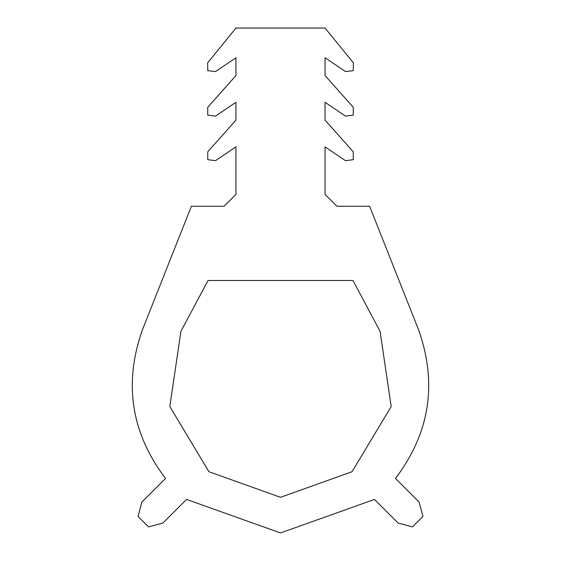<?xml version="1.0" encoding="UTF-8"?>
<svg xmlns="http://www.w3.org/2000/svg" width="561" height="561" viewBox="0 0 561 561"><rect width="100%" height="100%" fill="white"/><g stroke="black" fill="none" stroke-linecap="round" stroke-linejoin="round"><path stroke-width="0.84" d="M419.109 502.053L422.952 516.4L412.447 526.898L398.107 523.055L374.482 499.43L280.5 532.95L186.518 499.43L162.893 523.055L148.553 526.898L138.048 516.4L141.891 502.053L165.523 478.428C131.134 433.001 123.448 383.436 142.452 329.721L191.399 206.252L224.07 206.252L235.95 194.372L235.95 146.849L215.522 160.677L207.724 159.675L207.752 151.814L235.95 120.117L235.95 102.298L215.522 116.127L207.724 115.124L207.752 107.263L235.95 75.567L235.95 57.748L215.522 71.577L207.808 70.672L207.584 62.909L235.95 28.05L325.05 28.05L353.416 62.909L353.192 70.672L345.478 71.577L325.05 57.748L325.05 75.567L353.248 107.263L353.276 115.124L345.478 116.127L325.05 102.298L325.05 120.117L353.248 151.814L353.276 159.675L345.478 160.677L325.05 146.849L325.05 194.372L336.93 206.252L369.601 206.252L418.548 329.721C437.552 383.436 429.866 433.001 395.477 478.428L419.109 502.053L422.952 516.4L412.447 526.898L398.107 523.055M374.482 499.43L280.5 532.95L186.518 499.43M418.548 329.721C437.552 383.436 429.866 433.001 395.477 478.428M165.523 478.428C131.134 433.001 123.448 383.436 142.452 329.721M162.893 523.055L148.553 526.898L138.048 516.4L141.891 502.053M380.085 331.341L391.178 406.536L352.07 471.717L280.5 497.312L208.93 471.717L169.822 406.536L180.915 331.341L208.033 280.5L352.967 280.5L380.085 331.341"/></g></svg>
